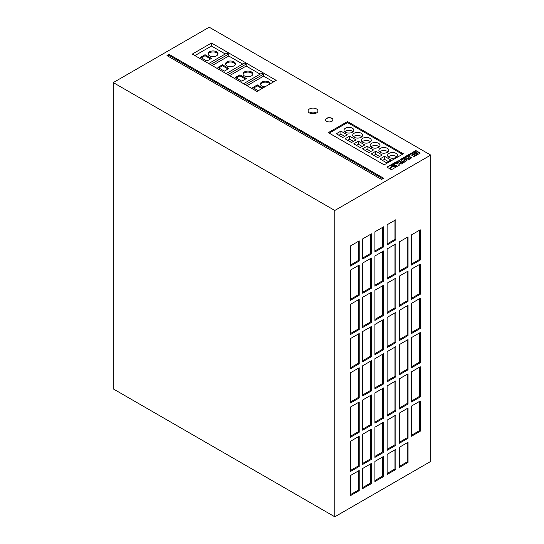 <?xml version="1.0" encoding="UTF-8"?>
<svg xmlns="http://www.w3.org/2000/svg" width="544" height="544" viewBox="0 0 544 544"><rect width="100%" height="100%" fill="white"/><g stroke="black" fill="none" stroke-linecap="round" stroke-linejoin="round"><path stroke-width="0.82" d="M393.693 165.22A1.183 0.68 0 0 0 392.408 165.07A1.183 0.68 0 0 0 391.673 165.702A1.183 0.68 0 0 0 392.02 166.185A1.183 0.68 0 0 0 393.312 166.335A1.183 0.68 0 0 0 394.04 165.702A1.183 0.68 0 0 0 393.693 165.22M394.026 165.804A1.183 0.68 0 0 0 393.693 165.424A1.183 0.68 0 0 0 392.489 165.254A1.183 0.68 0 0 0 391.687 165.804M316.486 108.929A4.93 2.849 0 0 0 311.107 108.317A4.93 2.849 0 0 0 308.06 110.949A4.93 2.849 0 0 0 309.509 112.962A4.93 2.849 0 0 0 314.888 113.58A4.93 2.849 0 0 0 317.927 110.949A4.93 2.849 0 0 0 316.486 108.929M316.486 112.962A4.93 2.849 0 0 0 309.509 112.962M352.403 128.2A4.93 2.849 0 0 0 347.031 127.582A4.93 2.849 0 0 0 343.985 130.213A4.93 2.849 0 0 0 345.426 132.226A4.93 2.849 0 0 0 350.805 132.845A4.93 2.849 0 0 0 353.852 130.213A4.93 2.849 0 0 0 352.403 128.2M353.097 131.723A4.93 2.849 0 0 0 352.403 131.22A4.93 2.849 0 0 0 344.733 131.723M361.128 133.232A4.93 2.849 0 0 0 355.749 132.62A4.93 2.849 0 0 0 352.702 135.252A4.93 2.849 0 0 0 354.151 137.265A4.93 2.849 0 0 0 359.53 137.884A4.93 2.849 0 0 0 362.569 135.252A4.93 2.849 0 0 0 361.128 133.232M361.821 136.762A4.93 2.849 0 0 0 361.128 136.258A4.93 2.849 0 0 0 353.457 136.762M369.845 138.271A4.93 2.849 0 0 0 364.473 137.652A4.93 2.849 0 0 0 361.427 140.284A4.93 2.849 0 0 0 362.868 142.297A4.93 2.849 0 0 0 368.247 142.916A4.93 2.849 0 0 0 371.294 140.284A4.93 2.849 0 0 0 369.845 138.271M370.539 141.794A4.93 2.849 0 0 0 369.845 141.29A4.93 2.849 0 0 0 362.175 141.794M387.287 148.342A4.93 2.849 0 0 0 381.915 147.723A4.93 2.849 0 0 0 378.869 150.355A4.93 2.849 0 0 0 380.31 152.368A4.93 2.849 0 0 0 385.689 152.986A4.93 2.849 0 0 0 388.736 150.355A4.93 2.849 0 0 0 387.287 148.342M387.981 151.864A4.93 2.849 0 0 0 387.287 151.361A4.93 2.849 0 0 0 379.617 151.864M396.012 153.374A4.93 2.849 0 0 0 390.633 152.755A4.93 2.849 0 0 0 387.586 155.387A4.93 2.849 0 0 0 389.035 157.406A4.93 2.849 0 0 0 394.407 158.018A4.93 2.849 0 0 0 397.453 155.387A4.93 2.849 0 0 0 396.012 153.374M396.705 156.896A4.93 2.849 0 0 0 396.012 156.393A4.93 2.849 0 0 0 388.341 156.896M378.57 143.303A4.93 2.849 0 0 0 373.191 142.691A4.93 2.849 0 0 0 370.144 145.316A4.93 2.849 0 0 0 371.593 147.336A4.93 2.849 0 0 0 376.965 147.948A4.93 2.849 0 0 0 380.011 145.316A4.93 2.849 0 0 0 378.57 143.303M379.263 146.832A4.93 2.849 0 0 0 378.57 146.329A4.93 2.849 0 0 0 370.899 146.832M216.532 51.768A4.93 2.849 0 0 0 211.16 51.156A4.93 2.849 0 0 0 208.114 53.781A4.93 2.849 0 0 0 209.556 55.801A4.93 2.849 0 0 0 214.934 56.413A4.93 2.849 0 0 0 217.981 53.781A4.93 2.849 0 0 0 216.532 51.768M217.906 54.291A4.93 2.849 0 0 0 216.532 52.775A4.93 2.849 0 0 0 211.568 52.074A4.93 2.849 0 0 0 208.189 54.291M233.974 61.839A4.93 2.849 0 0 0 228.602 61.22A4.93 2.849 0 0 0 225.556 63.852A4.93 2.849 0 0 0 226.998 65.872A4.93 2.849 0 0 0 232.376 66.484A4.93 2.849 0 0 0 235.423 63.852A4.93 2.849 0 0 0 233.974 61.839M235.341 64.355A4.93 2.849 0 0 0 233.974 62.846A4.93 2.849 0 0 0 229.01 62.145A4.93 2.849 0 0 0 225.631 64.355M251.416 71.91A4.93 2.849 0 0 0 246.044 71.291A4.93 2.849 0 0 0 242.998 73.923A4.93 2.849 0 0 0 244.44 75.936A4.93 2.849 0 0 0 249.818 76.554A4.93 2.849 0 0 0 252.865 73.923A4.93 2.849 0 0 0 251.416 71.91M252.783 74.426A4.93 2.849 0 0 0 251.416 72.916A4.93 2.849 0 0 0 246.452 72.216A4.93 2.849 0 0 0 243.073 74.426M270.293 83.769A4.93 2.849 0 0 0 268.858 81.981A4.93 2.849 0 0 0 263.486 81.362A4.93 2.849 0 0 0 260.44 83.994A4.93 2.849 0 0 0 261.882 86.006A4.93 2.849 0 0 0 264.989 86.836M269.967 83.96A4.93 2.849 0 0 0 268.858 82.987A4.93 2.849 0 0 0 263.894 82.28A4.93 2.849 0 0 0 260.515 84.497M331.901 118.286A3.699 2.135 0 0 0 327.869 117.824A3.699 2.135 0 0 0 325.584 119.802A3.699 2.135 0 0 0 326.665 121.312A3.699 2.135 0 0 0 330.698 121.774A3.699 2.135 0 0 0 332.982 119.802A3.699 2.135 0 0 0 331.901 118.286M332.982 119.898A3.699 2.135 0 0 0 331.901 118.49A3.699 2.135 0 0 0 327.95 118.007A3.699 2.135 0 0 0 325.591 119.898M273.571 81.879L263.629 76.14L263.629 74.127L245.317 84.701M263.629 74.127L261.882 73.12L243.569 83.694M260.141 74.127L246.187 66.069L246.187 64.056L227.875 74.63M246.187 64.056L244.44 63.05L226.127 73.624M113.281 388.912L113.281 82.586L334.791 210.474L334.791 516.8L113.281 388.912M334.791 516.8L430.719 461.414L430.719 155.088L209.209 27.2L113.281 82.586M414.65 154.652L416.398 155.271L420.254 153.075L415.806 150.504L411.89 152.871L413.406 153.932L414.576 153.836L414.65 154.652M415.487 155.822L411.04 153.258L407.871 155.081L408.945 155.706L410.795 154.639L414.168 156.584L415.487 155.822M407.184 159.984L408.258 159.997L411.686 157.78L408.082 155.604L407.007 155.584L403.573 157.685L407.184 159.984M401.411 161.962L403.458 162.744L406.878 160.555L402.41 158.263L399.065 160.582L400.411 161.384L401.737 160.623L401.03 160.215L402.431 159.412L404.824 160.793L401.411 161.962M398.521 162.438L395.325 162.323L393.462 163.404L398.031 163.404L398.167 165.825L399.901 164.825L399.629 163.078L401.282 164.03L402.594 163.268L398.147 160.698L396.828 161.459L398.521 162.636L395.325 162.527L393.808 163.404M394.706 165.417L394.631 166.117L396.467 166.804L397.358 166.294L392.911 163.724L386.988 167.144L389.3 168.477L391.53 166.498L390.952 165.764L391.503 164.92L393.353 164.635L394.706 165.417M392.788 166.804L392.142 166.729L389.83 168.783L391.435 169.714L395.944 167.11L394.237 166.471L392.142 166.926L389.966 168.864M169.096 54.386L167.001 55.597L381.534 179.459L383.629 178.248L169.096 54.386L169.096 55.393L167.872 56.1M347.521 121.557L328.338 132.634L384.152 164.852L403.335 153.775L347.521 121.557L347.521 122.563L329.208 133.137M211.48 43.01L192.29 54.087L256.999 91.446L276.189 80.369L211.48 43.01L211.48 46.029L194.908 55.597M430.719 155.088L334.791 210.474M395.835 278.14L387.117 283.179L387.117 313.385L395.835 308.353L395.835 278.14M395.835 219.735L387.117 224.774L387.117 244.909L395.835 239.877L395.835 219.735M408.048 271.096L399.323 276.128L399.323 306.34L408.048 301.301L408.048 271.096M383.629 387.906L374.904 392.938L374.904 423.15L383.629 418.112L383.629 387.906M408.048 408.048L399.323 413.08L399.323 443.292L408.048 438.253L408.048 408.048M420.254 260.018L420.254 229.806L411.536 234.838L411.536 265.05L420.254 260.018L419.383 259.515L419.383 230.309M383.629 353.668L374.904 358.7L374.904 388.912L383.629 383.874L383.629 353.668M383.629 319.43L374.904 324.462L374.904 354.674L383.629 349.636L383.629 319.43M350.486 266.057L359.21 261.025L359.21 240.883L350.486 245.915L350.486 266.057M420.254 294.256L420.254 264.044L411.536 269.076L411.536 299.288L420.254 294.256L419.383 293.753L419.383 264.547M371.416 233.832L362.698 238.87L362.698 259.012L371.416 253.973L371.416 233.832M383.629 226.787L374.904 231.819L374.904 251.96L383.629 246.922L383.629 226.787M359.21 466.453L359.21 436.24L350.486 441.272L350.486 471.485L359.21 466.453L358.333 465.95L358.333 436.744M399.323 467.459L408.048 462.42L408.048 442.286L399.323 447.318L399.323 467.459M420.254 431.208L420.254 400.996L411.536 406.028L411.536 436.24L420.254 431.208L419.383 430.705L419.383 401.499M383.629 422.144L374.904 427.176L374.904 457.388L383.629 452.35L383.629 422.144M371.416 292.237L362.698 297.276L362.698 327.481L371.416 322.449L371.416 292.237M408.048 305.334L399.323 310.366L399.323 340.578L408.048 335.539L408.048 305.334M359.21 329.501L359.21 299.288L350.486 304.32L350.486 334.533L359.21 329.501L358.333 328.998L358.333 299.792M374.904 461.414L374.904 481.556L383.629 476.524L383.629 456.382L374.904 461.414M420.254 328.494L420.254 298.282L411.536 303.314L411.536 333.526L420.254 328.494L419.383 327.991L419.383 298.785M387.117 454.369L387.117 474.504L395.835 469.472L395.835 449.33L387.117 454.369M359.21 363.739L359.21 333.526L350.486 338.558L350.486 368.771L359.21 363.739L358.333 363.236L358.333 334.03M395.835 415.092L387.117 420.131L387.117 450.337L395.835 445.305L395.835 415.092M408.048 236.858L399.323 241.89L399.323 272.102L408.048 267.063L408.048 236.858M395.835 243.902L387.117 248.941L387.117 279.147L395.835 274.115L395.835 243.902M371.416 326.475L362.698 331.514L362.698 361.719L371.416 356.687L371.416 326.475M383.629 250.954L374.904 255.986L374.904 286.198L383.629 281.16L383.629 250.954M359.21 295.263L359.21 265.05L350.486 270.082L350.486 300.295L359.21 295.263L358.333 294.76L358.333 265.554M395.835 312.378L387.117 317.417L387.117 347.623L395.835 342.591L395.835 312.378M395.835 380.854L387.117 385.893L387.117 416.099L395.835 411.067L395.835 380.854M371.416 257.999L362.698 263.038L362.698 293.243L371.416 288.211L371.416 257.999M420.254 362.732L420.254 332.52L411.536 337.552L411.536 367.764L420.254 362.732L419.383 362.229L419.383 333.023M408.048 339.572L399.323 344.604L399.323 374.816L408.048 369.777L408.048 339.572M383.629 285.192L374.904 290.224L374.904 320.436L383.629 315.398L383.629 285.192M359.21 397.977L359.21 367.764L350.486 372.796L350.486 403.009L359.21 397.977L358.333 397.474L358.333 368.268M371.416 429.189L362.698 434.228L362.698 464.433L371.416 459.401L371.416 429.189M362.698 468.466L362.698 488.607L371.416 483.568L371.416 463.427L362.698 468.466M420.254 396.97L420.254 366.758L411.536 371.79L411.536 402.002L420.254 396.97L419.383 396.467L419.383 367.261M359.21 490.62L359.21 470.478L350.486 475.51L350.486 495.652L359.21 490.62L358.333 490.117L358.333 470.982M408.048 373.81L399.323 378.842L399.323 409.054L408.048 404.015L408.048 373.81M371.416 394.951L362.698 399.99L362.698 430.195L371.416 425.163L371.416 394.951M371.416 360.713L362.698 365.752L362.698 395.957L371.416 390.925L371.416 360.713M395.835 346.616L387.117 351.655L387.117 381.861L395.835 376.829L395.835 346.616M359.21 432.215L359.21 402.002L350.486 407.034L350.486 437.247L359.21 432.215L358.333 431.712L358.333 402.506M242.699 64.056L228.745 55.998L228.745 53.985L226.998 52.979L208.685 63.553M225.257 53.985L211.48 46.029M228.745 53.985L210.433 64.559M402.465 154.278L347.521 122.563M351.506 142.514L356.068 139.883L349.615 136.156L345.052 138.788L351.506 142.514M360.223 147.553L364.793 144.915L358.333 141.188L353.77 143.827L360.223 147.553M368.948 152.585L373.51 149.954L367.057 146.227L362.494 148.859L368.948 152.585M377.665 157.624L382.228 154.986L375.775 151.259L371.212 153.898L377.665 157.624M386.39 162.656L390.952 160.024L384.499 156.298L379.936 158.93L386.39 162.656M342.788 137.482L347.351 134.844L340.898 131.118L336.328 133.756L342.788 137.482M382.752 178.752L169.096 55.393M206.917 61.05L211.48 58.419L205.027 54.692L200.464 57.324L206.917 61.05M228.745 55.998L212.174 65.566M224.359 71.121L228.922 68.49L222.469 64.763L217.899 67.395L224.359 71.121M246.187 66.069L229.616 75.636M246.364 78.554L239.904 74.827L235.341 77.466L241.794 81.192L246.364 78.554M263.629 76.14L247.058 85.707M262.84 88.074L257.346 84.898L252.783 87.536L258.278 90.705M261.97 88.577L257.346 85.904L257.346 84.898M257.346 85.904L253.66 88.04M245.487 79.057L239.904 75.84L239.904 74.827M239.904 75.84L236.218 77.969M228.045 68.993L222.469 65.77L218.776 67.898M222.469 65.77L222.469 64.763M210.603 58.922L205.027 55.699L201.334 57.827M205.027 55.699L205.027 54.692M344.733 136.36L340.898 134.144L338.946 135.266M340.898 134.144L340.898 131.118M388.334 161.534L384.499 159.317L382.554 160.439M384.499 159.317L384.499 156.298M379.617 156.495L375.775 154.278L373.83 155.407M375.775 154.278L375.775 151.259M370.892 151.463L367.057 149.246L365.112 150.368M367.057 149.246L367.057 146.227M362.175 146.424L358.333 144.214L356.388 145.336M358.333 144.214L358.333 141.188M353.45 141.392L349.615 139.176L347.67 140.298M349.615 139.176L349.615 136.156M395.733 167.232L394.237 166.675L392.788 167.008M391.394 166.614L390.952 165.648M397.188 166.389L392.911 163.921L387.158 167.246M392.856 166.165L393.659 165.702L392.856 165.24L392.054 165.702L392.856 166.369L393.659 165.702M392.856 166.369L392.054 165.702M402.417 163.37L398.147 160.902L397.004 161.561M399.874 164.839L399.629 163.078M404.824 160.793L403.43 161.806L402.73 161.398L401.581 162.064M401.56 160.725L401.03 160.215M406.858 160.732L402.839 158.426L399.004 160.487M411.665 157.957L407.429 155.645L403.6 157.828M408.034 158.943L409.639 158.018L407.238 156.631L405.634 157.563L408.034 159.147L409.639 158.018M408.034 159.147L405.634 157.563M415.31 155.924L411.04 153.456L408.048 155.183M414.576 153.836L414.412 154.414M420.077 153.177L415.806 150.708L411.917 153.027M417.187 152.823L415.732 153.7L416.418 154.149L417.955 153.265L417.187 152.823M415.915 154.061L416.418 154.149M416.418 154.353L417.955 153.265M416.33 152.327L415.473 151.83L413.902 152.735L414.78 153.184L416.33 152.327L414.902 153.15M414.569 153.122L413.902 152.735M350.486 436.24L358.333 431.712M387.117 380.854L394.964 376.326L394.964 347.12M394.964 376.326L395.835 376.829M362.698 394.951L370.546 390.422L370.546 361.216M370.546 390.422L371.416 390.925M362.698 429.189L370.546 424.66L370.546 395.454M370.546 424.66L371.416 425.163M399.323 408.048L407.17 403.512L407.17 374.313M407.17 403.512L408.048 404.015M350.486 494.646L358.333 490.117M411.536 400.996L419.383 396.467M362.698 487.594L370.546 483.065L370.546 463.93M370.546 483.065L371.416 483.568M362.698 463.427L370.546 458.898L370.546 429.692M370.546 458.898L371.416 459.401M350.486 402.002L358.333 397.474M374.904 319.43L382.752 314.894L382.752 285.695M382.752 314.894L383.629 315.398M399.323 373.81L407.17 369.274L407.17 340.075M407.17 369.274L408.048 369.777M411.536 366.758L419.383 362.229M362.698 292.237L370.546 287.708L370.546 258.502M370.546 287.708L371.416 288.211M387.117 415.092L394.964 410.564L394.964 381.358M394.964 410.564L395.835 411.067M387.117 346.616L394.964 342.088L394.964 312.882M394.964 342.088L395.835 342.591M350.486 299.288L358.333 294.76M374.904 285.192L382.752 280.656L382.752 251.457M382.752 280.656L383.629 281.16M362.698 360.713L370.546 356.184L370.546 326.978M370.546 356.184L371.416 356.687M387.117 278.14L394.964 273.612L394.964 244.406M394.964 273.612L395.835 274.115M399.323 271.096L407.17 266.56L407.17 237.361M407.17 266.56L408.048 267.063M387.117 449.33L394.964 444.802L394.964 415.596M394.964 444.802L395.835 445.305M350.486 367.764L358.333 363.236M387.117 473.498L394.964 468.969L394.964 449.834M394.964 468.969L395.835 469.472M411.536 332.52L419.383 327.991M374.904 480.549L382.752 476.014L382.752 456.885M382.752 476.014L383.629 476.524M350.486 333.526L358.333 328.998M399.323 339.572L407.17 335.036L407.17 305.837M407.17 335.036L408.048 335.539M362.698 326.475L370.546 321.946L370.546 292.74M370.546 321.946L371.416 322.449M374.904 456.382L382.752 451.846L382.752 422.647M382.752 451.846L383.629 452.35M411.536 435.234L419.383 430.705M399.323 466.453L407.17 461.917L407.17 442.789M407.17 461.917L408.048 462.42M350.486 470.478L358.333 465.95M374.904 250.954L382.752 246.418L382.752 227.29M382.752 246.418L383.629 246.922M362.698 257.999L370.546 253.47L370.546 234.335M370.546 253.47L371.416 253.973M411.536 298.282L419.383 293.753M350.486 265.05L358.333 260.522L358.333 241.386M358.333 260.522L359.21 261.025M374.904 353.668L382.752 349.132L382.752 319.933M382.752 349.132L383.629 349.636M374.904 387.906L382.752 383.37L382.752 354.171M382.752 383.37L383.629 383.874M411.536 264.044L419.383 259.515M399.323 442.286L407.17 437.75L407.17 408.551M407.17 437.75L408.048 438.253M374.904 422.144L382.752 417.608L382.752 388.409M382.752 417.608L383.629 418.112M399.323 305.334L407.17 300.798L407.17 271.599M407.17 300.798L408.048 301.301M387.117 243.902L394.964 239.374L394.964 220.238M394.964 239.374L395.835 239.877M387.117 312.378L394.964 307.85L394.964 278.644M394.964 307.85L395.835 308.353"/></g></svg>
